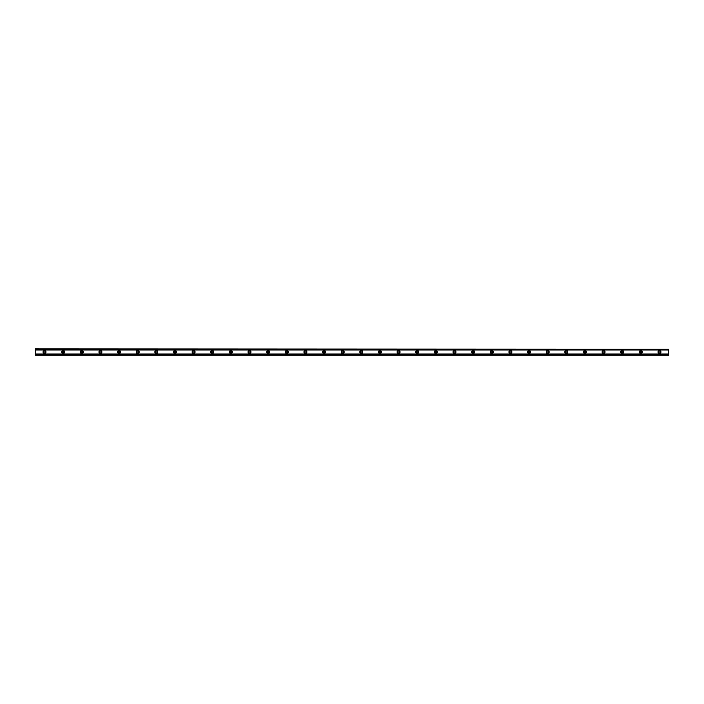 <?xml version="1.0" encoding="UTF-8"?>
<svg xmlns="http://www.w3.org/2000/svg" width="704" height="704" viewBox="0 0 704 704"><rect width="100%" height="100%" fill="white"/><g stroke="black" fill="none" stroke-linecap="round" stroke-linejoin="round"><path stroke-width="0.53" stroke-dasharray="3.52 2.64" d="M44.519 352.933A0.933 0.933 0 0 1 43.586 352A0.933 0.933 0 0 1 44.519 351.067A0.933 0.933 0 0 1 45.452 352A0.933 0.933 0 0 1 44.519 352.933M659.481 352.933A0.933 0.933 0 0 1 658.548 352A0.933 0.933 0 0 1 659.481 351.067A0.933 0.933 0 0 1 660.414 352A0.933 0.933 0 0 1 659.481 352.933M640.851 352.933A0.933 0.933 0 0 1 639.918 352A0.933 0.933 0 0 1 640.851 351.067A0.933 0.933 0 0 1 641.775 352A0.933 0.933 0 0 1 640.851 352.933M622.213 352.933A0.933 0.933 0 0 1 621.28 352A0.933 0.933 0 0 1 622.213 351.067A0.933 0.933 0 0 1 623.146 352A0.933 0.933 0 0 1 622.213 352.933M603.574 352.933A0.933 0.933 0 0 1 602.642 352A0.933 0.933 0 0 1 603.574 351.067A0.933 0.933 0 0 1 604.507 352A0.933 0.933 0 0 1 603.574 352.933M584.945 352.933A0.933 0.933 0 0 1 584.012 352A0.933 0.933 0 0 1 584.945 351.067A0.933 0.933 0 0 1 585.869 352A0.933 0.933 0 0 1 584.945 352.933M566.306 352.933A0.933 0.933 0 0 1 565.374 352A0.933 0.933 0 0 1 566.306 351.067A0.933 0.933 0 0 1 567.239 352A0.933 0.933 0 0 1 566.306 352.933M547.668 352.933A0.933 0.933 0 0 1 546.735 352A0.933 0.933 0 0 1 547.668 351.067A0.933 0.933 0 0 1 548.601 352A0.933 0.933 0 0 1 547.668 352.933M529.038 352.933A0.933 0.933 0 0 1 528.106 352A0.933 0.933 0 0 1 529.038 351.067A0.933 0.933 0 0 1 529.971 352A0.933 0.933 0 0 1 529.038 352.933M510.4 352.933A0.933 0.933 0 0 1 509.467 352A0.933 0.933 0 0 1 510.4 351.067A0.933 0.933 0 0 1 511.333 352A0.933 0.933 0 0 1 510.4 352.933M491.762 352.933A0.933 0.933 0 0 1 490.829 352A0.933 0.933 0 0 1 491.762 351.067A0.933 0.933 0 0 1 492.694 352A0.933 0.933 0 0 1 491.762 352.933M473.132 352.933A0.933 0.933 0 0 1 472.199 352A0.933 0.933 0 0 1 473.132 351.067A0.933 0.933 0 0 1 474.065 352A0.933 0.933 0 0 1 473.132 352.933M454.494 352.933A0.933 0.933 0 0 1 453.561 352A0.933 0.933 0 0 1 454.494 351.067A0.933 0.933 0 0 1 455.426 352A0.933 0.933 0 0 1 454.494 352.933M435.855 352.933A0.933 0.933 0 0 1 434.931 352A0.933 0.933 0 0 1 435.855 351.067A0.933 0.933 0 0 1 436.788 352A0.933 0.933 0 0 1 435.855 352.933M417.226 352.933A0.933 0.933 0 0 1 416.293 352A0.933 0.933 0 0 1 417.226 351.067A0.933 0.933 0 0 1 418.158 352A0.933 0.933 0 0 1 417.226 352.933M398.587 352.933A0.933 0.933 0 0 1 397.654 352A0.933 0.933 0 0 1 398.587 351.067A0.933 0.933 0 0 1 399.52 352A0.933 0.933 0 0 1 398.587 352.933M379.949 352.933A0.933 0.933 0 0 1 379.025 352A0.933 0.933 0 0 1 379.949 351.067A0.933 0.933 0 0 1 380.882 352A0.933 0.933 0 0 1 379.949 352.933M361.319 352.933A0.933 0.933 0 0 1 360.386 352A0.933 0.933 0 0 1 361.319 351.067A0.933 0.933 0 0 1 362.252 352A0.933 0.933 0 0 1 361.319 352.933M342.681 352.933A0.933 0.933 0 0 1 341.748 352A0.933 0.933 0 0 1 342.681 351.067A0.933 0.933 0 0 1 343.614 352A0.933 0.933 0 0 1 342.681 352.933M324.051 352.933A0.933 0.933 0 0 1 323.118 352A0.933 0.933 0 0 1 324.051 351.067A0.933 0.933 0 0 1 324.975 352A0.933 0.933 0 0 1 324.051 352.933M305.413 352.933A0.933 0.933 0 0 1 304.48 352A0.933 0.933 0 0 1 305.413 351.067A0.933 0.933 0 0 1 306.346 352A0.933 0.933 0 0 1 305.413 352.933M286.774 352.933A0.933 0.933 0 0 1 285.842 352A0.933 0.933 0 0 1 286.774 351.067A0.933 0.933 0 0 1 287.707 352A0.933 0.933 0 0 1 286.774 352.933M268.145 352.933A0.933 0.933 0 0 1 267.212 352A0.933 0.933 0 0 1 268.145 351.067A0.933 0.933 0 0 1 269.069 352A0.933 0.933 0 0 1 268.145 352.933M249.506 352.933A0.933 0.933 0 0 1 248.574 352A0.933 0.933 0 0 1 249.506 351.067A0.933 0.933 0 0 1 250.439 352A0.933 0.933 0 0 1 249.506 352.933M230.868 352.933A0.933 0.933 0 0 1 229.935 352A0.933 0.933 0 0 1 230.868 351.067A0.933 0.933 0 0 1 231.801 352A0.933 0.933 0 0 1 230.868 352.933M212.238 352.933A0.933 0.933 0 0 1 211.306 352A0.933 0.933 0 0 1 212.238 351.067A0.933 0.933 0 0 1 213.171 352A0.933 0.933 0 0 1 212.238 352.933M193.6 352.933A0.933 0.933 0 0 1 192.667 352A0.933 0.933 0 0 1 193.6 351.067A0.933 0.933 0 0 1 194.533 352A0.933 0.933 0 0 1 193.6 352.933M174.962 352.933A0.933 0.933 0 0 1 174.029 352A0.933 0.933 0 0 1 174.962 351.067A0.933 0.933 0 0 1 175.894 352A0.933 0.933 0 0 1 174.962 352.933M156.332 352.933A0.933 0.933 0 0 1 155.399 352A0.933 0.933 0 0 1 156.332 351.067A0.933 0.933 0 0 1 157.265 352A0.933 0.933 0 0 1 156.332 352.933M137.694 352.933A0.933 0.933 0 0 1 136.761 352A0.933 0.933 0 0 1 137.694 351.067A0.933 0.933 0 0 1 138.626 352A0.933 0.933 0 0 1 137.694 352.933M119.055 352.933A0.933 0.933 0 0 1 118.131 352A0.933 0.933 0 0 1 119.055 351.067A0.933 0.933 0 0 1 119.988 352A0.933 0.933 0 0 1 119.055 352.933M100.426 352.933A0.933 0.933 0 0 1 99.493 352A0.933 0.933 0 0 1 100.426 351.067A0.933 0.933 0 0 1 101.358 352A0.933 0.933 0 0 1 100.426 352.933M81.787 352.933A0.933 0.933 0 0 1 80.854 352A0.933 0.933 0 0 1 81.787 351.067A0.933 0.933 0 0 1 82.72 352A0.933 0.933 0 0 1 81.787 352.933M63.149 352.933A0.933 0.933 0 0 1 62.225 352A0.933 0.933 0 0 1 63.149 351.067A0.933 0.933 0 0 1 64.082 352A0.933 0.933 0 0 1 63.149 352.933M44.519 350.522A1.478 1.478 0 0 0 43.041 352A1.478 1.478 0 0 0 44.519 353.478A1.478 1.478 0 0 0 45.989 352A1.478 1.478 0 0 0 44.519 350.522M659.481 350.522A1.478 1.478 0 0 0 658.011 352A1.478 1.478 0 0 0 659.481 353.478A1.478 1.478 0 0 0 660.959 352A1.478 1.478 0 0 0 659.481 350.522M640.851 350.522A1.478 1.478 0 0 0 639.373 352A1.478 1.478 0 0 0 640.851 353.478A1.478 1.478 0 0 0 642.321 352A1.478 1.478 0 0 0 640.851 350.522M622.213 350.522A1.478 1.478 0 0 0 620.734 352A1.478 1.478 0 0 0 622.213 353.478A1.478 1.478 0 0 0 623.691 352A1.478 1.478 0 0 0 622.213 350.522M603.574 350.522A1.478 1.478 0 0 0 602.105 352A1.478 1.478 0 0 0 603.574 353.478A1.478 1.478 0 0 0 605.053 352A1.478 1.478 0 0 0 603.574 350.522M584.945 350.522A1.478 1.478 0 0 0 583.466 352A1.478 1.478 0 0 0 584.945 353.478A1.478 1.478 0 0 0 586.414 352A1.478 1.478 0 0 0 584.945 350.522M566.306 350.522A1.478 1.478 0 0 0 564.828 352A1.478 1.478 0 0 0 566.306 353.478A1.478 1.478 0 0 0 567.785 352A1.478 1.478 0 0 0 566.306 350.522M547.668 350.522A1.478 1.478 0 0 0 546.198 352A1.478 1.478 0 0 0 547.668 353.478A1.478 1.478 0 0 0 549.146 352A1.478 1.478 0 0 0 547.668 350.522M529.038 350.522A1.478 1.478 0 0 0 527.56 352A1.478 1.478 0 0 0 529.038 353.478A1.478 1.478 0 0 0 530.508 352A1.478 1.478 0 0 0 529.038 350.522M510.4 350.522A1.478 1.478 0 0 0 508.922 352A1.478 1.478 0 0 0 510.4 353.478A1.478 1.478 0 0 0 511.878 352A1.478 1.478 0 0 0 510.4 350.522M491.762 350.522A1.478 1.478 0 0 0 490.292 352A1.478 1.478 0 0 0 491.762 353.478A1.478 1.478 0 0 0 493.24 352A1.478 1.478 0 0 0 491.762 350.522M473.132 350.522A1.478 1.478 0 0 0 471.654 352A1.478 1.478 0 0 0 473.132 353.478A1.478 1.478 0 0 0 474.602 352A1.478 1.478 0 0 0 473.132 350.522M454.494 350.522A1.478 1.478 0 0 0 453.015 352A1.478 1.478 0 0 0 454.494 353.478A1.478 1.478 0 0 0 455.972 352A1.478 1.478 0 0 0 454.494 350.522M435.855 350.522A1.478 1.478 0 0 0 434.386 352A1.478 1.478 0 0 0 435.855 353.478A1.478 1.478 0 0 0 437.334 352A1.478 1.478 0 0 0 435.855 350.522M417.226 350.522A1.478 1.478 0 0 0 415.747 352A1.478 1.478 0 0 0 417.226 353.478A1.478 1.478 0 0 0 418.695 352A1.478 1.478 0 0 0 417.226 350.522M398.587 350.522A1.478 1.478 0 0 0 397.109 352A1.478 1.478 0 0 0 398.587 353.478A1.478 1.478 0 0 0 400.066 352A1.478 1.478 0 0 0 398.587 350.522M379.949 350.522A1.478 1.478 0 0 0 378.479 352A1.478 1.478 0 0 0 379.949 353.478A1.478 1.478 0 0 0 381.427 352A1.478 1.478 0 0 0 379.949 350.522M361.319 350.522A1.478 1.478 0 0 0 359.841 352A1.478 1.478 0 0 0 361.319 353.478A1.478 1.478 0 0 0 362.789 352A1.478 1.478 0 0 0 361.319 350.522M342.681 350.522A1.478 1.478 0 0 0 341.211 352A1.478 1.478 0 0 0 342.681 353.478A1.478 1.478 0 0 0 344.159 352A1.478 1.478 0 0 0 342.681 350.522M324.051 350.522A1.478 1.478 0 0 0 322.573 352A1.478 1.478 0 0 0 324.051 353.478A1.478 1.478 0 0 0 325.521 352A1.478 1.478 0 0 0 324.051 350.522M305.413 350.522A1.478 1.478 0 0 0 303.934 352A1.478 1.478 0 0 0 305.413 353.478A1.478 1.478 0 0 0 306.891 352A1.478 1.478 0 0 0 305.413 350.522M286.774 350.522A1.478 1.478 0 0 0 285.305 352A1.478 1.478 0 0 0 286.774 353.478A1.478 1.478 0 0 0 288.253 352A1.478 1.478 0 0 0 286.774 350.522M268.145 350.522A1.478 1.478 0 0 0 266.666 352A1.478 1.478 0 0 0 268.145 353.478A1.478 1.478 0 0 0 269.614 352A1.478 1.478 0 0 0 268.145 350.522M249.506 350.522A1.478 1.478 0 0 0 248.028 352A1.478 1.478 0 0 0 249.506 353.478A1.478 1.478 0 0 0 250.985 352A1.478 1.478 0 0 0 249.506 350.522M230.868 350.522A1.478 1.478 0 0 0 229.398 352A1.478 1.478 0 0 0 230.868 353.478A1.478 1.478 0 0 0 232.346 352A1.478 1.478 0 0 0 230.868 350.522M212.238 350.522A1.478 1.478 0 0 0 210.76 352A1.478 1.478 0 0 0 212.238 353.478A1.478 1.478 0 0 0 213.708 352A1.478 1.478 0 0 0 212.238 350.522M193.6 350.522A1.478 1.478 0 0 0 192.122 352A1.478 1.478 0 0 0 193.6 353.478A1.478 1.478 0 0 0 195.078 352A1.478 1.478 0 0 0 193.6 350.522M174.962 350.522A1.478 1.478 0 0 0 173.492 352A1.478 1.478 0 0 0 174.962 353.478A1.478 1.478 0 0 0 176.44 352A1.478 1.478 0 0 0 174.962 350.522M156.332 350.522A1.478 1.478 0 0 0 154.854 352A1.478 1.478 0 0 0 156.332 353.478A1.478 1.478 0 0 0 157.802 352A1.478 1.478 0 0 0 156.332 350.522M137.694 350.522A1.478 1.478 0 0 0 136.215 352A1.478 1.478 0 0 0 137.694 353.478A1.478 1.478 0 0 0 139.172 352A1.478 1.478 0 0 0 137.694 350.522M119.055 350.522A1.478 1.478 0 0 0 117.586 352A1.478 1.478 0 0 0 119.055 353.478A1.478 1.478 0 0 0 120.534 352A1.478 1.478 0 0 0 119.055 350.522M100.426 350.522A1.478 1.478 0 0 0 98.947 352A1.478 1.478 0 0 0 100.426 353.478A1.478 1.478 0 0 0 101.895 352A1.478 1.478 0 0 0 100.426 350.522M81.787 350.522A1.478 1.478 0 0 0 80.309 352A1.478 1.478 0 0 0 81.787 353.478A1.478 1.478 0 0 0 83.266 352A1.478 1.478 0 0 0 81.787 350.522M63.149 350.522A1.478 1.478 0 0 0 61.679 352A1.478 1.478 0 0 0 63.149 353.478A1.478 1.478 0 0 0 64.627 352A1.478 1.478 0 0 0 63.149 350.522M668.8 354.174L668.8 355.106L668.8 354.174L35.2 354.174L668.8 354.13M668.8 349.263L35.2 349.263L35.2 354.737L668.8 354.737L668.8 348.894L35.2 348.894L35.2 349.87L35.2 348.894L668.8 348.894L668.8 349.87L668.8 348.894L35.2 349.263M35.2 354.13L35.2 354.737M668.8 354.737L35.2 355.106L668.8 355.106L35.2 355.106L35.2 354.174M668.8 349.202L35.2 349.202M35.2 354.798L668.8 354.798M668.8 348.973L35.2 348.973M35.2 355.027L668.8 355.027M35.2 349.826L668.8 349.826M668.8 349.712L35.2 349.712M35.2 354.288L668.8 354.288M35.2 349.87L668.8 349.87"/><path stroke-width="1.06" d="M44.519 352.933A0.933 0.933 0 0 1 43.586 352A0.933 0.933 0 0 1 44.519 351.067A0.933 0.933 0 0 1 45.452 352A0.933 0.933 0 0 1 44.519 352.933M659.481 352.933A0.933 0.933 0 0 1 658.548 352A0.933 0.933 0 0 1 659.481 351.067A0.933 0.933 0 0 1 660.414 352A0.933 0.933 0 0 1 659.481 352.933M640.851 352.933A0.933 0.933 0 0 1 639.918 352A0.933 0.933 0 0 1 640.851 351.067A0.933 0.933 0 0 1 641.775 352A0.933 0.933 0 0 1 640.851 352.933M622.213 352.933A0.933 0.933 0 0 1 621.28 352A0.933 0.933 0 0 1 622.213 351.067A0.933 0.933 0 0 1 623.146 352A0.933 0.933 0 0 1 622.213 352.933M603.574 352.933A0.933 0.933 0 0 1 602.642 352A0.933 0.933 0 0 1 603.574 351.067A0.933 0.933 0 0 1 604.507 352A0.933 0.933 0 0 1 603.574 352.933M584.945 352.933A0.933 0.933 0 0 1 584.012 352A0.933 0.933 0 0 1 584.945 351.067A0.933 0.933 0 0 1 585.869 352A0.933 0.933 0 0 1 584.945 352.933M566.306 352.933A0.933 0.933 0 0 1 565.374 352A0.933 0.933 0 0 1 566.306 351.067A0.933 0.933 0 0 1 567.239 352A0.933 0.933 0 0 1 566.306 352.933M547.668 352.933A0.933 0.933 0 0 1 546.735 352A0.933 0.933 0 0 1 547.668 351.067A0.933 0.933 0 0 1 548.601 352A0.933 0.933 0 0 1 547.668 352.933M529.038 352.933A0.933 0.933 0 0 1 528.106 352A0.933 0.933 0 0 1 529.038 351.067A0.933 0.933 0 0 1 529.971 352A0.933 0.933 0 0 1 529.038 352.933M510.4 352.933A0.933 0.933 0 0 1 509.467 352A0.933 0.933 0 0 1 510.4 351.067A0.933 0.933 0 0 1 511.333 352A0.933 0.933 0 0 1 510.4 352.933M491.762 352.933A0.933 0.933 0 0 1 490.829 352A0.933 0.933 0 0 1 491.762 351.067A0.933 0.933 0 0 1 492.694 352A0.933 0.933 0 0 1 491.762 352.933M473.132 352.933A0.933 0.933 0 0 1 472.199 352A0.933 0.933 0 0 1 473.132 351.067A0.933 0.933 0 0 1 474.065 352A0.933 0.933 0 0 1 473.132 352.933M454.494 352.933A0.933 0.933 0 0 1 453.561 352A0.933 0.933 0 0 1 454.494 351.067A0.933 0.933 0 0 1 455.426 352A0.933 0.933 0 0 1 454.494 352.933M435.855 352.933A0.933 0.933 0 0 1 434.931 352A0.933 0.933 0 0 1 435.855 351.067A0.933 0.933 0 0 1 436.788 352A0.933 0.933 0 0 1 435.855 352.933M417.226 352.933A0.933 0.933 0 0 1 416.293 352A0.933 0.933 0 0 1 417.226 351.067A0.933 0.933 0 0 1 418.158 352A0.933 0.933 0 0 1 417.226 352.933M398.587 352.933A0.933 0.933 0 0 1 397.654 352A0.933 0.933 0 0 1 398.587 351.067A0.933 0.933 0 0 1 399.52 352A0.933 0.933 0 0 1 398.587 352.933M379.949 352.933A0.933 0.933 0 0 1 379.025 352A0.933 0.933 0 0 1 379.949 351.067A0.933 0.933 0 0 1 380.882 352A0.933 0.933 0 0 1 379.949 352.933M361.319 352.933A0.933 0.933 0 0 1 360.386 352A0.933 0.933 0 0 1 361.319 351.067A0.933 0.933 0 0 1 362.252 352A0.933 0.933 0 0 1 361.319 352.933M342.681 352.933A0.933 0.933 0 0 1 341.748 352A0.933 0.933 0 0 1 342.681 351.067A0.933 0.933 0 0 1 343.614 352A0.933 0.933 0 0 1 342.681 352.933M324.051 352.933A0.933 0.933 0 0 1 323.118 352A0.933 0.933 0 0 1 324.051 351.067A0.933 0.933 0 0 1 324.975 352A0.933 0.933 0 0 1 324.051 352.933M305.413 352.933A0.933 0.933 0 0 1 304.48 352A0.933 0.933 0 0 1 305.413 351.067A0.933 0.933 0 0 1 306.346 352A0.933 0.933 0 0 1 305.413 352.933M286.774 352.933A0.933 0.933 0 0 1 285.842 352A0.933 0.933 0 0 1 286.774 351.067A0.933 0.933 0 0 1 287.707 352A0.933 0.933 0 0 1 286.774 352.933M268.145 352.933A0.933 0.933 0 0 1 267.212 352A0.933 0.933 0 0 1 268.145 351.067A0.933 0.933 0 0 1 269.069 352A0.933 0.933 0 0 1 268.145 352.933M249.506 352.933A0.933 0.933 0 0 1 248.574 352A0.933 0.933 0 0 1 249.506 351.067A0.933 0.933 0 0 1 250.439 352A0.933 0.933 0 0 1 249.506 352.933M230.868 352.933A0.933 0.933 0 0 1 229.935 352A0.933 0.933 0 0 1 230.868 351.067A0.933 0.933 0 0 1 231.801 352A0.933 0.933 0 0 1 230.868 352.933M212.238 352.933A0.933 0.933 0 0 1 211.306 352A0.933 0.933 0 0 1 212.238 351.067A0.933 0.933 0 0 1 213.171 352A0.933 0.933 0 0 1 212.238 352.933M193.6 352.933A0.933 0.933 0 0 1 192.667 352A0.933 0.933 0 0 1 193.6 351.067A0.933 0.933 0 0 1 194.533 352A0.933 0.933 0 0 1 193.6 352.933M174.962 352.933A0.933 0.933 0 0 1 174.029 352A0.933 0.933 0 0 1 174.962 351.067A0.933 0.933 0 0 1 175.894 352A0.933 0.933 0 0 1 174.962 352.933M156.332 352.933A0.933 0.933 0 0 1 155.399 352A0.933 0.933 0 0 1 156.332 351.067A0.933 0.933 0 0 1 157.265 352A0.933 0.933 0 0 1 156.332 352.933M137.694 352.933A0.933 0.933 0 0 1 136.761 352A0.933 0.933 0 0 1 137.694 351.067A0.933 0.933 0 0 1 138.626 352A0.933 0.933 0 0 1 137.694 352.933M119.055 352.933A0.933 0.933 0 0 1 118.131 352A0.933 0.933 0 0 1 119.055 351.067A0.933 0.933 0 0 1 119.988 352A0.933 0.933 0 0 1 119.055 352.933M100.426 352.933A0.933 0.933 0 0 1 99.493 352A0.933 0.933 0 0 1 100.426 351.067A0.933 0.933 0 0 1 101.358 352A0.933 0.933 0 0 1 100.426 352.933M81.787 352.933A0.933 0.933 0 0 1 80.854 352A0.933 0.933 0 0 1 81.787 351.067A0.933 0.933 0 0 1 82.72 352A0.933 0.933 0 0 1 81.787 352.933M63.149 352.933A0.933 0.933 0 0 1 62.225 352A0.933 0.933 0 0 1 63.149 351.067A0.933 0.933 0 0 1 64.082 352A0.933 0.933 0 0 1 63.149 352.933M44.519 350.522A1.478 1.478 0 0 0 43.041 352A1.478 1.478 0 0 0 44.519 353.478A1.478 1.478 0 0 0 45.989 352A1.478 1.478 0 0 0 44.519 350.522M659.481 350.522A1.478 1.478 0 0 0 658.011 352A1.478 1.478 0 0 0 659.481 353.478A1.478 1.478 0 0 0 660.959 352A1.478 1.478 0 0 0 659.481 350.522M640.851 350.522A1.478 1.478 0 0 0 639.373 352A1.478 1.478 0 0 0 640.851 353.478A1.478 1.478 0 0 0 642.321 352A1.478 1.478 0 0 0 640.851 350.522M622.213 350.522A1.478 1.478 0 0 0 620.734 352A1.478 1.478 0 0 0 622.213 353.478A1.478 1.478 0 0 0 623.691 352A1.478 1.478 0 0 0 622.213 350.522M603.574 350.522A1.478 1.478 0 0 0 602.105 352A1.478 1.478 0 0 0 603.574 353.478A1.478 1.478 0 0 0 605.053 352A1.478 1.478 0 0 0 603.574 350.522M584.945 350.522A1.478 1.478 0 0 0 583.466 352A1.478 1.478 0 0 0 584.945 353.478A1.478 1.478 0 0 0 586.414 352A1.478 1.478 0 0 0 584.945 350.522M566.306 350.522A1.478 1.478 0 0 0 564.828 352A1.478 1.478 0 0 0 566.306 353.478A1.478 1.478 0 0 0 567.785 352A1.478 1.478 0 0 0 566.306 350.522M547.668 350.522A1.478 1.478 0 0 0 546.198 352A1.478 1.478 0 0 0 547.668 353.478A1.478 1.478 0 0 0 549.146 352A1.478 1.478 0 0 0 547.668 350.522M529.038 350.522A1.478 1.478 0 0 0 527.56 352A1.478 1.478 0 0 0 529.038 353.478A1.478 1.478 0 0 0 530.508 352A1.478 1.478 0 0 0 529.038 350.522M510.4 350.522A1.478 1.478 0 0 0 508.922 352A1.478 1.478 0 0 0 510.4 353.478A1.478 1.478 0 0 0 511.878 352A1.478 1.478 0 0 0 510.4 350.522M491.762 350.522A1.478 1.478 0 0 0 490.292 352A1.478 1.478 0 0 0 491.762 353.478A1.478 1.478 0 0 0 493.24 352A1.478 1.478 0 0 0 491.762 350.522M473.132 350.522A1.478 1.478 0 0 0 471.654 352A1.478 1.478 0 0 0 473.132 353.478A1.478 1.478 0 0 0 474.602 352A1.478 1.478 0 0 0 473.132 350.522M454.494 350.522A1.478 1.478 0 0 0 453.015 352A1.478 1.478 0 0 0 454.494 353.478A1.478 1.478 0 0 0 455.972 352A1.478 1.478 0 0 0 454.494 350.522M435.855 350.522A1.478 1.478 0 0 0 434.386 352A1.478 1.478 0 0 0 435.855 353.478A1.478 1.478 0 0 0 437.334 352A1.478 1.478 0 0 0 435.855 350.522M417.226 350.522A1.478 1.478 0 0 0 415.747 352A1.478 1.478 0 0 0 417.226 353.478A1.478 1.478 0 0 0 418.695 352A1.478 1.478 0 0 0 417.226 350.522M398.587 350.522A1.478 1.478 0 0 0 397.109 352A1.478 1.478 0 0 0 398.587 353.478A1.478 1.478 0 0 0 400.066 352A1.478 1.478 0 0 0 398.587 350.522M379.949 350.522A1.478 1.478 0 0 0 378.479 352A1.478 1.478 0 0 0 379.949 353.478A1.478 1.478 0 0 0 381.427 352A1.478 1.478 0 0 0 379.949 350.522M361.319 350.522A1.478 1.478 0 0 0 359.841 352A1.478 1.478 0 0 0 361.319 353.478A1.478 1.478 0 0 0 362.789 352A1.478 1.478 0 0 0 361.319 350.522M342.681 350.522A1.478 1.478 0 0 0 341.211 352A1.478 1.478 0 0 0 342.681 353.478A1.478 1.478 0 0 0 344.159 352A1.478 1.478 0 0 0 342.681 350.522M324.051 350.522A1.478 1.478 0 0 0 322.573 352A1.478 1.478 0 0 0 324.051 353.478A1.478 1.478 0 0 0 325.521 352A1.478 1.478 0 0 0 324.051 350.522M305.413 350.522A1.478 1.478 0 0 0 303.934 352A1.478 1.478 0 0 0 305.413 353.478A1.478 1.478 0 0 0 306.891 352A1.478 1.478 0 0 0 305.413 350.522M286.774 350.522A1.478 1.478 0 0 0 285.305 352A1.478 1.478 0 0 0 286.774 353.478A1.478 1.478 0 0 0 288.253 352A1.478 1.478 0 0 0 286.774 350.522M268.145 350.522A1.478 1.478 0 0 0 266.666 352A1.478 1.478 0 0 0 268.145 353.478A1.478 1.478 0 0 0 269.614 352A1.478 1.478 0 0 0 268.145 350.522M249.506 350.522A1.478 1.478 0 0 0 248.028 352A1.478 1.478 0 0 0 249.506 353.478A1.478 1.478 0 0 0 250.985 352A1.478 1.478 0 0 0 249.506 350.522M230.868 350.522A1.478 1.478 0 0 0 229.398 352A1.478 1.478 0 0 0 230.868 353.478A1.478 1.478 0 0 0 232.346 352A1.478 1.478 0 0 0 230.868 350.522M212.238 350.522A1.478 1.478 0 0 0 210.76 352A1.478 1.478 0 0 0 212.238 353.478A1.478 1.478 0 0 0 213.708 352A1.478 1.478 0 0 0 212.238 350.522M193.6 350.522A1.478 1.478 0 0 0 192.122 352A1.478 1.478 0 0 0 193.6 353.478A1.478 1.478 0 0 0 195.078 352A1.478 1.478 0 0 0 193.6 350.522M174.962 350.522A1.478 1.478 0 0 0 173.492 352A1.478 1.478 0 0 0 174.962 353.478A1.478 1.478 0 0 0 176.44 352A1.478 1.478 0 0 0 174.962 350.522M156.332 350.522A1.478 1.478 0 0 0 154.854 352A1.478 1.478 0 0 0 156.332 353.478A1.478 1.478 0 0 0 157.802 352A1.478 1.478 0 0 0 156.332 350.522M137.694 350.522A1.478 1.478 0 0 0 136.215 352A1.478 1.478 0 0 0 137.694 353.478A1.478 1.478 0 0 0 139.172 352A1.478 1.478 0 0 0 137.694 350.522M119.055 350.522A1.478 1.478 0 0 0 117.586 352A1.478 1.478 0 0 0 119.055 353.478A1.478 1.478 0 0 0 120.534 352A1.478 1.478 0 0 0 119.055 350.522M100.426 350.522A1.478 1.478 0 0 0 98.947 352A1.478 1.478 0 0 0 100.426 353.478A1.478 1.478 0 0 0 101.895 352A1.478 1.478 0 0 0 100.426 350.522M81.787 350.522A1.478 1.478 0 0 0 80.309 352A1.478 1.478 0 0 0 81.787 353.478A1.478 1.478 0 0 0 83.266 352A1.478 1.478 0 0 0 81.787 350.522M63.149 350.522A1.478 1.478 0 0 0 61.679 352A1.478 1.478 0 0 0 63.149 353.478A1.478 1.478 0 0 0 64.627 352A1.478 1.478 0 0 0 63.149 350.522M35.2 354.807L35.2 354.024L668.8 354.024L668.8 355.106L35.2 355.106L668.8 354.807M35.2 349.193L668.8 349.193L35.2 348.894L35.2 354.024M668.8 349.193L668.8 354.024M668.8 354.728L35.2 354.728M35.2 349.976L668.8 349.976M35.2 349.272L668.8 349.272"/></g></svg>

